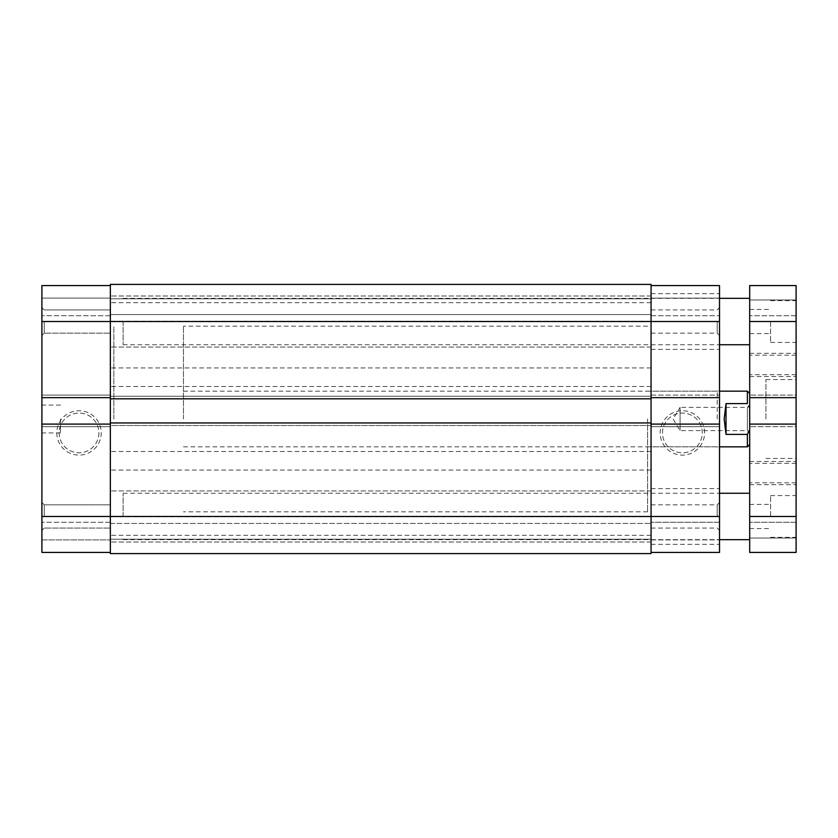 <?xml version="1.0" encoding="UTF-8"?>
<svg xmlns="http://www.w3.org/2000/svg" width="838" height="838" viewBox="0 0 838 838"><rect width="100%" height="100%" fill="white"/><g stroke="black" fill="none" stroke-linecap="round" stroke-linejoin="round"><path stroke-width="0.63" stroke-dasharray="4.19 3.14" d="M123.123 321.53L123.123 344.743L123.123 321.53M749.685 321.53L749.685 285.569L749.685 315.737L749.685 285.569L796.1 285.569L749.685 285.569L796.1 285.569L796.1 299.952L749.685 299.952L796.1 299.952L796.1 315.737L749.685 315.737L796.1 315.737L796.1 299.952L749.685 299.952L796.1 299.952L796.1 285.569L796.1 342.417L796.1 321.53L749.685 321.53L749.685 552.431L749.685 522.263L749.685 552.431L796.1 552.431L796.1 538.048L749.685 538.048L796.1 538.048L796.1 522.263L749.685 522.263L796.1 522.263L796.1 538.048L749.685 538.048L796.1 538.048L796.1 552.431L749.685 552.431M123.123 516.47L123.123 493.257L123.123 516.47M796.1 364.928L796.1 353.322L796.1 364.928M749.685 364.928L749.685 353.322L749.685 364.928M796.1 473.072L796.1 461.466L796.1 473.072M749.685 473.072L749.685 461.466L749.685 473.072M770.572 516.47L770.572 495.583L770.572 516.47M770.572 321.53L770.572 342.417L770.572 321.53M796.1 552.431L796.1 321.53M796.1 419L796.1 379.551L796.1 419M765.932 419L765.932 379.551L765.932 419M749.685 424.101L749.685 426.657L749.685 424.101L796.1 424.101L796.1 426.657L749.685 426.657L796.1 426.657L796.1 424.101M749.685 397.652L749.685 395.096L749.685 397.652L796.1 397.652L796.1 395.096L749.685 395.096L796.1 395.096L796.1 397.652M796.1 516.47L796.1 537.347L796.1 516.47L749.685 516.47M749.685 432.921L747.37 430.606L747.37 407.394L680.068 407.394L680.068 430.606L680.068 407.394L673.103 419L680.068 430.606L747.37 430.606L747.37 407.394L749.685 405.079L749.685 432.921L749.685 405.079M113.842 419L113.842 326.171L113.842 419M183.459 419L183.459 326.171L183.459 419M747.37 391.157L747.37 403.602L726.022 403.602L724.158 419L726.022 434.398L747.37 434.398L747.37 446.843M749.685 429.632L749.685 393.472L749.685 444.528L749.685 429.632L747.37 434.398M726.022 434.398L726.022 403.602M748.669 406.095L749.685 408.368M110.354 285.569L41.9 285.569L110.354 285.569L110.354 321.53L110.354 284.407L110.354 314.575L651.063 314.575L110.354 314.575L110.354 298.789L651.063 298.789L110.354 298.789L651.063 298.789L651.063 314.575L651.063 298.789L110.354 298.789L110.354 284.407L651.063 284.407L110.354 284.407L651.063 284.407L651.063 349.383L651.063 285.569L651.063 321.53L110.354 321.53L110.354 347.058L110.354 309.934L110.354 516.47L110.354 285.569L41.9 285.569L41.9 335.462L41.9 307.609L41.9 321.53L41.9 307.609L41.9 321.53L110.354 321.53L110.354 552.431L110.354 516.47L41.9 516.47L41.9 530.391L41.9 321.53M651.063 553.593L651.063 539.211L651.063 553.593L110.354 553.593L651.063 553.593L651.063 321.53L719.517 321.53L719.517 293.688L719.517 544.312L719.517 516.47L651.063 516.47L651.063 321.53L651.063 397.652L719.517 397.652L719.517 395.096L719.517 397.652M110.354 419L110.354 326.171L110.354 419M651.063 419L651.063 326.171L651.063 419M110.354 526.002L110.354 535.293L110.354 526.002M651.063 526.002L651.063 535.293L651.063 526.002M110.354 460.774L110.354 451.493L110.354 460.774M651.063 460.774L651.063 451.493L651.063 460.774M110.354 311.998L110.354 302.707L110.354 311.998M651.063 311.998L651.063 302.707L651.063 311.998M110.354 377.226L110.354 367.945L110.354 377.226M651.063 377.226L651.063 367.945L651.063 377.226M651.063 398.815L651.063 396.259L651.063 398.815L110.354 398.815L110.354 396.259L651.063 396.259L110.354 396.259L110.354 398.815M651.063 422.949L651.063 425.495L110.354 425.495L110.354 422.949L110.354 425.495L651.063 425.495L651.063 422.949L110.354 422.949M110.354 553.593L110.354 523.425L651.063 523.425L110.354 523.425L110.354 539.211L651.063 539.211L110.354 539.211L651.063 539.211L651.063 523.425L651.063 539.211L110.354 539.211L110.354 553.593L110.354 516.47L651.063 516.47L651.063 552.431L719.517 552.431L719.517 516.47M44.225 516.47L44.225 504.864L44.225 516.47M44.225 321.53L44.225 333.136L44.225 321.53M56.827 432.921A22.197 22.197 0 0 0 79.034 455.118A22.197 22.197 0 0 0 101.23 432.921A22.197 22.197 0 0 0 79.034 410.725A22.197 22.197 0 0 0 56.827 432.921M98.905 432.921A19.882 19.882 0 0 1 79.034 452.803A19.882 19.882 0 0 1 59.152 432.921A19.882 19.882 0 0 1 79.034 413.05A19.882 19.882 0 0 1 98.905 432.921A19.882 19.882 0 0 1 79.034 452.803A19.882 19.882 0 0 1 59.152 432.921A19.882 19.882 0 0 1 79.034 413.05A19.882 19.882 0 0 1 98.905 432.921M41.9 419L41.9 432.921L41.9 419M60.462 419L60.462 432.921L60.462 419M41.9 516.47L41.9 552.431L110.354 552.431L110.354 522.263L110.354 552.431L41.9 552.431L110.354 552.431M110.354 298.098L110.354 315.737L110.354 298.098L41.9 298.098L41.9 315.737L41.9 298.098L110.354 298.098M41.9 539.902L41.9 522.263L41.9 539.902L110.354 539.902L41.9 539.902M41.9 426.657L41.9 424.101L41.9 426.657L110.354 426.657L41.9 426.657M41.9 395.096L41.9 397.652L41.9 395.096L110.354 395.096L41.9 395.096M110.354 522.263L41.9 522.263L110.354 522.263M110.354 315.737L41.9 315.737L110.354 315.737M110.354 424.101L41.9 424.101M110.354 397.652L41.9 397.652M717.202 321.53L717.202 333.136L717.202 321.53M717.202 516.47L717.202 504.864L717.202 516.47M704.59 432.921A22.197 22.197 0 0 0 682.394 410.725A22.197 22.197 0 0 0 660.187 432.921A22.197 22.197 0 0 0 682.394 455.118A22.197 22.197 0 0 0 704.59 432.921M662.512 432.921A19.882 19.882 0 0 1 682.394 413.05A19.882 19.882 0 0 1 702.265 432.921A19.882 19.882 0 0 1 682.394 452.803A19.882 19.882 0 0 1 662.512 432.921A19.882 19.882 0 0 1 682.394 413.05A19.882 19.882 0 0 1 702.265 432.921A19.882 19.882 0 0 1 682.394 452.803A19.882 19.882 0 0 1 662.512 432.921M719.517 419L719.517 388.832L719.517 419M717.202 419L717.202 391.157L717.202 419M647.585 419L647.585 511.829L647.585 419M719.517 321.53L719.517 285.569L651.063 285.569L651.063 315.737L651.063 285.569L719.517 285.569L651.063 285.569M651.063 552.431L719.517 552.431L651.063 552.431L651.063 397.652M719.517 298.098L719.517 315.737L719.517 298.098L651.063 298.098L719.517 298.098M719.517 426.657L719.517 424.101L719.517 426.657L651.063 426.657L719.517 426.657M719.517 522.263L719.517 539.902L719.517 522.263L651.063 522.263L719.517 522.263M651.063 315.737L719.517 315.737L651.063 315.737M651.063 539.902L719.517 539.902L651.063 539.902M651.063 395.096L719.517 395.096L651.063 395.096M651.063 424.101L719.517 424.101M123.123 344.743L719.517 344.743M123.123 539.672L719.517 539.672M749.685 353.322L796.1 353.322M749.685 461.466L796.1 461.466M796.1 355.186L749.685 355.186M796.1 463.32L749.685 463.32M749.685 504.403L770.572 504.403M749.685 309.463L770.572 309.463M770.572 300.653L796.1 300.653M770.572 495.583L796.1 495.583M765.932 379.551L796.1 379.551M765.932 458.449L796.1 458.449M770.572 537.347L796.1 537.347M770.572 342.417L796.1 342.417M749.685 333.597L770.572 333.597M749.685 528.537L770.572 528.537M796.1 482.814L749.685 482.814M796.1 374.68L749.685 374.68M749.685 484.678L796.1 484.678M749.685 376.534L796.1 376.534M123.123 493.257L719.517 493.257M123.123 298.328L719.517 298.328M647.585 326.171L183.459 326.171M183.459 391.157L719.517 391.157M183.459 446.843L719.517 446.843M647.585 511.829L183.459 511.829M651.063 296.003L110.354 296.003L651.063 296.003M651.063 490.942L110.354 490.942L651.063 490.942M651.063 516.721L110.354 516.721M651.063 451.493L110.354 451.493M651.063 302.707L110.354 302.707M651.063 367.945L110.354 367.945M651.063 386.507L110.354 386.507M651.063 321.279L110.354 321.279M651.063 470.055L110.354 470.055M651.063 535.293L110.354 535.293M651.063 541.997L110.354 541.997L651.063 541.997M651.063 347.058L110.354 347.058L651.063 347.058M44.225 528.066L41.9 530.391L44.225 528.066L110.354 528.066L44.225 528.066M44.225 333.136L41.9 335.462L44.225 333.136L110.354 333.136L44.225 333.136M60.462 432.921L41.9 432.921M60.462 405.079L41.9 405.079M110.354 309.934L44.225 309.934L41.9 307.609L44.225 309.934L110.354 309.934M110.354 504.864L44.225 504.864L41.9 502.538L44.225 504.864L110.354 504.864M651.063 309.934L717.202 309.934L719.517 307.609M651.063 504.864L717.202 504.864L719.517 502.538M647.585 391.157L717.202 391.157L719.517 388.832M651.063 293.688L719.517 293.688M651.063 488.617L719.517 488.617M647.585 446.843L717.202 446.843L719.517 449.168M651.063 528.066L717.202 528.066L719.517 530.391M651.063 333.136L717.202 333.136L719.517 335.462M651.063 544.312L719.517 544.312M651.063 349.383L719.517 349.383"/><path stroke-width="1.26" d="M749.685 516.47L749.685 397.652L796.1 397.652L796.1 516.47L749.685 516.47L749.685 552.431L796.1 552.431L749.685 552.431M749.685 397.652L749.685 285.569L796.1 285.569L796.1 321.53L749.685 321.53M796.1 397.652L796.1 321.53M796.1 424.101L749.685 424.101M796.1 516.47L796.1 552.431M719.517 446.843L747.37 446.843L747.37 434.398L726.022 434.398L724.158 419L726.022 403.602L747.37 403.602L747.37 391.157L719.517 391.157M747.37 434.398L749.685 429.632M749.685 408.368L748.669 406.095M726.022 434.398L726.022 403.602M651.063 424.101L719.517 424.101L719.517 516.47L110.354 516.47L110.354 553.593L651.063 553.593L651.063 284.407L110.354 284.407L110.354 321.53L41.9 321.53L41.9 285.569L110.354 285.569M651.063 398.815L110.354 398.815L110.354 321.53L719.517 321.53L719.517 397.652L651.063 397.652M651.063 422.949L110.354 422.949L110.354 398.815M110.354 552.431L41.9 552.431L41.9 516.47L110.354 516.47L110.354 422.949M651.063 553.593L110.354 553.593M41.9 516.47L41.9 424.101L110.354 424.101M110.354 397.652L41.9 397.652L41.9 424.101M41.9 397.652L41.9 321.53M719.517 516.47L719.517 552.431L651.063 552.431M651.063 285.569L719.517 285.569L719.517 321.53M719.517 424.101L719.517 397.652M719.517 344.743L749.685 344.743M719.517 539.672L749.685 539.672M719.517 493.257L749.685 493.257M719.517 298.328L749.685 298.328M749.685 444.528L747.37 446.843M749.685 393.472L747.37 391.157"/></g></svg>
